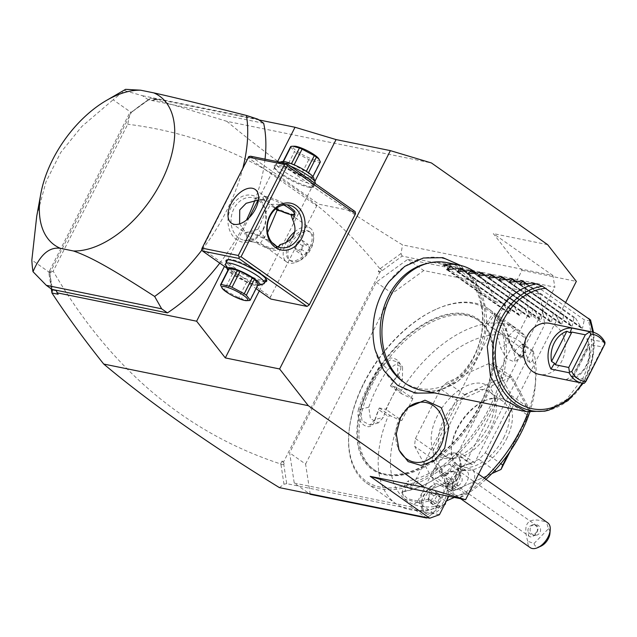 <?xml version="1.0" encoding="UTF-8"?>
<svg xmlns="http://www.w3.org/2000/svg" width="637" height="637" viewBox="0 0 637 637"><rect width="100%" height="100%" fill="white"/><g stroke="black" fill="none" stroke-linecap="round" stroke-linejoin="round"><path stroke-width="0.48" stroke-dasharray="3.19 2.39" d="M511.766 408.651L565.791 302.177M375.169 350.008A68.493 54.368 101.5 0 0 419.711 393.037A68.493 54.368 101.5 0 0 473.832 357.421A68.493 54.368 101.5 0 0 462.773 268.838A68.493 54.368 101.5 0 0 389.072 281.681M283.521 462.064L282.064 461.045L284.134 463.656L283.521 462.064L379.708 272.461L402.154 256.098L554.867 287.176L552.9 275.502L402.544 244.911C331.479 201.165 272.923 159.975 226.876 121.333L431.44 162.961M552.9 275.502L493.341 233.62L522.022 270.335L411.255 488.659M547.661 244.672L493.341 233.62M402.154 256.098L401.007 253.542L402.544 244.911M284.134 463.656L283.76 464.405L286.706 483.642L439.426 514.72M448.774 496.295L554.867 287.176M294.254 483.085L410.642 506.773L417.41 501.868L434.729 467.741A19.532 11.219 125.1 0 1 455.025 453.042L456.315 453.305L458.568 451.673L528.798 313.245L524.163 283.019L407.768 259.331L376.196 282.199L289.62 452.859L294.254 483.085L309.375 493.723M421.471 502.354A15.192 8.727 -54.9 0 1 433.908 484.661A15.192 8.727 -54.9 0 1 434.872 484.263A18.322 10.526 125.1 0 1 433.869 482.862A18.322 10.526 125.1 0 1 440.876 460.28A18.322 10.526 125.1 0 1 458.775 457.199A18.322 10.526 125.1 0 1 458.855 457.35A18.322 10.526 125.1 0 1 456.61 473.586A18.322 10.526 125.1 0 1 442.683 485.856A15.192 8.727 -54.9 0 1 434.904 507.307A15.192 8.727 -54.9 0 1 421.471 502.354L421.32 504.138A17.358 9.977 125.1 0 1 435.541 483.913A17.358 9.977 125.1 0 1 436.21 483.626L438.893 484.216A16.068 9.236 125.1 0 0 444.849 486.222A19.532 19.532 0 0 0 458.998 457.605A19.532 15.368 151.5 0 0 458.855 457.35M382.057 270.645L380.345 268.511L379.732 268.535L378.259 271.442L381.674 271.394M378.259 271.442L379.708 272.461M282.064 461.045L280.591 463.951C185.463 432.611 109.668 368.345 53.197 271.163L127.726 124.239L130.099 113.052L150.658 98.154L148.31 99.794L142.497 95.709L124.844 90.709A145.379 83.535 -54.9 0 0 113.139 99.786L131.286 112.542L49.997 272.771A145.379 83.535 -54.9 0 0 50.06 274.141A145.379 83.535 -54.9 0 0 52.107 289.413M379.732 268.535C311.19 184.794 227.186 136.7 127.726 124.239M280.591 463.951L280.949 464.429L283.76 464.405M53.197 271.163L48.882 273.13L51.294 288.848M279.412 487.623L283.983 484.216L280.949 464.429M56.136 290.528L58.118 294.262M258.893 119.915L155.356 98.846L152.609 100.375L148.923 99.627M277.549 161.694L258.104 200.034A21.698 17.223 101.5 0 0 252.754 197.693A21.698 17.223 101.5 0 0 233.898 208.745A21.698 17.223 101.5 0 0 244.098 240.221A21.698 17.223 101.5 0 0 262.954 229.169A21.698 17.223 101.5 0 0 258.399 200.249M249.147 217.687L224.431 266.401M219.789 263.137A145.379 83.535 -54.9 0 0 246.455 220.091M254.896 200.337A145.379 83.535 -54.9 0 0 265.032 159.146M263.662 123.267L148.612 99.858L131.453 112.271M152.609 100.375L157.005 99.34L150.658 98.154M155.356 98.846L157.005 99.34M226.876 121.333L150.865 98.09M380.345 268.511L401.007 253.542M131.397 112.327L130.099 113.052M132.01 111.881L131.469 112.184M148.31 99.794A145.379 83.535 -54.9 0 0 132.6 111.451A145.379 83.535 -54.9 0 0 131.286 112.542M49.813 273.13L52.409 289.477M48.882 273.13L49.551 270.829L49.885 272.986M49.551 270.829L129.136 113.959M142.497 95.709L257.85 119.183M125.577 89.339L124.844 90.709M243.016 167.475A145.379 83.535 125.1 0 1 201.969 249.943M49.997 272.771L31.85 260.015M36.731 216.182L46.031 181.704L60.714 152.49L81.855 126.452L113.139 99.786M49.973 273.584L49.845 273.13M259.299 290.918L314.869 181.378M355.175 211.603L318.962 204.238L316.708 205.87L270.534 296.89L270.868 299.048M283.983 484.216L286.706 483.642M522.022 270.335L576.334 281.387M226.883 268.121L256.066 288.641M265.088 281.888A22.781 4.539 26.9 0 1 261.616 281.562A22.781 4.539 26.9 0 1 241.128 273.209A22.781 4.539 26.9 0 1 226.382 262.253M201.698 249.449L202.255 248.884L270.534 296.89M202.255 248.884L248.43 157.865L316.708 205.87M263.113 229.933A23.872 18.943 101.5 0 0 257.714 197.836A23.872 18.943 101.5 0 0 231.151 207.455A23.872 18.943 101.5 0 0 236.55 239.552A23.872 18.943 101.5 0 0 263.113 229.933M250.691 156.232L318.962 204.238M248.43 157.865L248.836 156.535M309.717 186.752A22.781 4.539 -153.1 0 0 313.937 186.944A22.781 4.539 -153.1 0 0 304.55 176.481A22.781 4.539 -153.1 0 0 279.213 165.302A22.781 4.539 -153.1 0 0 274.149 166.759A22.781 4.539 -153.1 0 0 288.203 177.827A22.781 4.539 -153.1 0 0 309.717 186.752M294.31 210.688A18.441 3.679 26.9 0 1 295.998 213.761A18.441 3.679 26.9 0 1 295.321 214.255A18.441 3.679 26.9 0 1 291.897 214.096A18.441 3.679 26.9 0 1 287.223 212.75A18.441 3.679 26.9 0 1 273.862 206.523C269.578 202.733 266.553 200.607 264.793 200.145L262.611 200.09L262.906 197.47L264.116 196.507L266.083 197.128L270.749 204.318L285.241 204.31A18.441 3.679 26.9 0 0 267.206 196.737A18.441 3.679 26.9 0 0 264.116 196.507A18.441 3.679 26.9 0 0 263.105 197.072A18.441 3.679 26.9 0 0 263.113 197.916A18.441 3.679 26.9 0 0 264.793 200.145L252.754 197.693M262.611 200.09L258.431 200.01M258.16 229.145C251.599 231.382 247.49 232.513 245.842 232.529A18.441 3.679 26.9 0 1 248.924 232.76A18.441 3.679 26.9 0 1 266.959 240.34L258.16 229.145L264.291 214.924L270.749 204.318M283.839 204.987A17.358 3.464 -153.1 0 0 267.452 198.195A17.358 3.464 -153.1 0 0 263.599 199.301A17.358 3.464 -153.1 0 0 275.996 208.665M275.869 208.777L273.862 206.523M290.894 214.573L287.223 212.75L280.925 211.094M266.959 240.34C271.251 244.13 274.276 246.256 276.036 246.718A18.441 3.679 26.9 0 1 277.716 248.948A18.441 3.679 26.9 0 1 277.724 249.792A18.441 3.679 26.9 0 1 273.623 250.126A18.441 3.679 26.9 0 1 268.949 248.78A18.441 3.679 26.9 0 1 255.588 242.554L260.414 243.151L286.634 261.974A20.615 11.848 -54.9 0 1 286.204 242.617A20.615 11.848 125.1 0 1 286.371 242.299M294.573 231.94A20.615 11.848 125.1 0 1 310.346 228.253A20.615 11.848 125.1 0 1 313.738 237.888A20.615 11.848 125.1 0 1 310.776 247.61A20.615 11.848 -54.9 0 1 296.85 261.903A20.615 11.848 -54.9 0 1 286.634 261.974M287.271 204.827L288.967 205.066M277.851 246.845L276.036 246.718M276.219 246.049A17.358 3.464 26.9 0 1 277.23 247.562A17.358 3.464 26.9 0 1 273.377 248.669A17.358 3.464 26.9 0 1 254.067 240.149A17.358 3.464 26.9 0 1 246.917 232.179A17.358 3.464 26.9 0 1 250.134 232.33A17.358 3.464 26.9 0 1 272.047 242.57M239.6 223.882L245.93 232.967L246.511 236.176A18.441 3.679 26.9 0 1 244.823 233.102A18.441 3.679 26.9 0 1 245.508 232.609A18.441 3.679 26.9 0 1 245.842 232.529L245.03 232.704L245.93 232.967M244.098 240.221L255.588 242.554C249.999 241.312 246.981 239.186 246.511 236.176M260.414 243.151L267.588 232.632M264.315 246.28L268.949 248.78L278.353 246.742M290.329 244.544A17.358 9.977 -54.9 0 0 290.687 260.844A17.358 9.977 -54.9 0 0 299.294 260.788A17.358 9.977 -54.9 0 0 311.015 248.748A17.358 9.977 -54.9 0 0 313.508 240.563A17.358 9.977 -54.9 0 0 310.657 232.449A17.358 9.977 -54.9 0 0 290.329 244.544M309.566 247.729A17.358 9.977 125.1 0 1 289.238 259.824A17.358 9.977 125.1 0 1 288.872 243.517A17.358 9.977 -54.9 0 1 309.208 231.422A17.358 9.977 -54.9 0 1 309.566 247.729M297.375 242.227L294.597 247.705L296.444 251.097L301.062 249.019L303.841 243.549L301.994 240.149L297.375 242.227L303.188 246.312L300.409 251.79L302.257 255.182L306.875 253.104L309.654 247.634L307.806 244.234L303.188 246.312M294.597 247.705L300.409 251.79M301.994 240.149L307.806 244.234M303.841 243.549L309.654 247.634M301.062 249.019L306.875 253.104M296.444 251.097L302.257 255.182M308.507 187.19A21.698 4.324 -153.1 0 0 312.528 187.374A21.698 4.324 -153.1 0 0 313.332 186.792A21.698 4.324 -153.1 0 0 301.811 176.33A21.698 4.324 -153.1 0 0 279.452 166.759A21.698 4.324 -153.1 0 0 274.635 167.157A21.698 4.324 -153.1 0 0 274.635 168.144A21.698 4.324 -153.1 0 0 288.02 178.694A21.698 4.324 -153.1 0 0 308.507 187.19M290.623 166.217A21.698 4.324 -153.1 0 0 281.283 163.16A21.698 4.324 -153.1 0 0 277.262 162.976A21.698 4.324 -153.1 0 0 276.458 163.558A21.698 4.324 -153.1 0 0 287.988 174.012A21.698 4.324 -153.1 0 0 310.338 183.583A21.698 4.324 -153.1 0 0 315.164 183.185M281.769 161.607A18.226 3.631 -153.1 0 0 289.278 169.968A18.226 3.631 -153.1 0 0 309.55 178.917A18.226 3.631 -153.1 0 0 313.595 177.755M300.704 175.573A16.705 3.328 26.9 0 0 303.371 176.64L311.668 178.328L319.766 162.363L311.469 160.675A16.705 3.328 26.9 0 1 308.81 159.608L296.587 153.087A16.705 3.328 26.9 0 1 295.496 152.339A16.705 3.328 26.9 0 1 294.493 151.614L286.387 167.579A16.705 3.328 -153.1 0 0 288.481 169.06L300.704 175.573L308.81 159.608M311.668 178.328A16.705 3.328 26.9 0 0 312.234 177.922L308.316 173.089A16.705 3.328 -153.1 0 0 306.214 171.616L293.991 165.094A16.705 3.328 -153.1 0 0 291.332 164.028L283.035 162.339A16.705 3.328 -153.1 0 0 282.462 162.754L286.387 167.579M303.371 176.64L311.469 160.675M320.339 161.949A16.705 3.328 26.9 0 1 319.766 162.363M312.234 177.922L312.902 176.6M283.035 162.339L283.457 161.503M282.462 162.754L283.107 161.48M290.568 146.781L294.493 151.614M288.481 169.06L296.587 153.087M318.604 158.517A14.54 2.898 26.9 0 1 312.831 159.314A14.54 2.898 26.9 0 1 297.344 151.51A14.54 2.898 26.9 0 1 294.334 146.207M227.735 259.777A21.698 4.324 26.9 0 1 228.293 259.49A21.698 4.324 26.9 0 1 232.314 259.673A21.698 4.324 26.9 0 1 252.809 268.169A21.698 4.324 26.9 0 1 266.186 278.719A21.698 4.324 26.9 0 1 266.29 279.34M266.194 279.707A21.698 4.324 26.9 0 1 261.369 280.105A21.698 4.324 26.9 0 1 239.018 270.534A21.698 4.324 26.9 0 1 227.497 260.071M263.567 283.887A21.698 4.324 26.9 0 1 259.546 283.704A21.698 4.324 26.9 0 1 239.05 275.208A21.698 4.324 26.9 0 1 225.673 264.666M257.722 285.384A18.226 3.631 26.9 0 1 255.676 285.105A18.226 3.631 26.9 0 1 240.093 278.863A18.226 3.631 26.9 0 1 227.919 270.263M258.359 284.11A16.705 3.328 26.9 0 1 257.794 284.524L249.497 282.828A16.705 3.328 26.9 0 1 246.83 281.769L234.615 275.248A16.705 3.328 26.9 0 1 232.513 273.775L228.587 268.941M257.794 284.524L249.688 300.489M249.497 282.828L241.391 298.801L247.769 300.632M246.83 281.769L238.732 297.734A16.705 3.328 -153.1 0 0 241.391 298.801M234.615 275.248L226.509 291.22L238.732 297.734M232.513 273.775L224.415 289.739A16.705 3.328 -153.1 0 0 225.418 290.472A16.705 3.328 -153.1 0 0 226.509 291.22M224.415 289.739L221.811 287.757M310.235 494.32L305.593 464.094L289.62 452.859M410.642 506.773L425.771 517.403M417.41 501.868L433.391 513.111L427.085 517.674M456.315 453.305L472.296 464.54L471.006 464.277A19.532 11.219 -54.9 0 0 450.701 478.976L433.391 513.111M458.568 451.673L474.549 462.908L472.296 464.54M528.798 313.245L544.778 324.48L474.549 462.908M524.163 283.019L540.144 294.254L544.778 324.48M407.768 259.331L423.748 270.566L540.144 294.254M376.196 282.199L392.177 293.434L423.748 270.566M305.593 464.094L392.177 293.434M479.557 405.379A91.131 52.369 125.1 0 1 372.828 468.88A91.131 52.369 125.1 0 1 370.933 383.275A91.131 52.369 125.1 0 1 477.662 319.782A91.131 52.369 125.1 0 1 479.557 405.379M480.959 406.358A91.131 52.369 125.1 0 1 374.222 469.859A91.131 52.369 125.1 0 1 372.327 384.254A91.131 52.369 125.1 0 1 479.056 320.761A91.131 52.369 125.1 0 1 480.959 406.358M364.046 382.574A105.017 60.348 125.1 0 1 434.999 309.765A105.017 60.348 125.1 0 1 498.126 321.948A105.017 60.348 125.1 0 1 489.232 408.046A105.017 60.348 125.1 0 1 398.69 487.122A105.017 60.348 125.1 0 1 348.965 432.117A105.017 60.348 125.1 0 1 364.046 382.574M364.141 383.028A106.323 61.096 125.1 0 1 435.971 309.319A106.323 61.096 125.1 0 1 488.667 308.945A106.323 61.096 125.1 0 1 490.88 408.819A106.323 61.096 125.1 0 1 366.355 482.894A106.323 61.096 125.1 0 1 348.877 433.184A106.323 61.096 125.1 0 1 364.141 383.028M500.085 332.888L490.936 326.741L502.561 334.751A93.305 53.612 125.1 0 1 510.603 344.657L514.314 351.473L530.295 362.708L532.699 360.255L533.161 351.011L523.861 344.474A106.323 61.096 125.1 0 1 525.796 352.436L520.74 356.824L513.565 350.286L509.52 340.994A106.323 61.096 -54.9 0 0 494.296 312.974L510.571 324.416A106.323 61.096 125.1 0 1 515.58 329.233L524.88 335.771L525.414 338.159L525.286 346.616A97.644 56.104 125.1 0 0 410.825 398.101L401.668 393.825L400.569 391.691L391.269 385.154A106.323 61.096 125.1 0 1 397.846 375.129C407.807 362.684 390.616 350.629 381.571 363.687A106.323 61.096 -54.9 0 0 368.21 385.887A106.323 61.096 -54.9 0 0 358.655 408.866L360.415 409.352A105.017 60.348 125.1 0 1 383.06 364.73L387.869 369.595L395.219 364.722L402.592 366.808L402.401 379.811A93.305 53.612 125.1 0 0 391.373 398.292L385.791 409.296L379.357 407.983L378.808 409.726L388.1 416.264L390.505 415.826L399.67 420.102L401.772 420.531L385.791 409.296M533.161 351.011A106.323 61.096 125.1 0 1 535.781 379.493A106.323 61.096 125.1 0 1 528.248 411.956M400.569 391.691A106.323 61.096 125.1 0 1 518.303 329.783A106.323 61.096 125.1 0 1 524.88 335.771M401.668 393.825L390.513 385.99L391.269 385.154M410.825 398.101L412.927 398.531L396.947 387.296L390.513 385.99M390.505 385.823A105.017 60.348 125.1 0 1 397.584 374.946L397.807 361.975L390.425 359.873L383.06 364.73L381.571 363.687M396.947 387.296L391.373 398.292A93.305 53.612 125.1 0 0 383.331 417.386L378.37 422.896L370.392 418.605L368.807 407.17A93.305 53.612 125.1 0 1 387.869 369.595M397.846 375.129L402.401 379.811M444.594 504.528L437.715 507.578A106.323 61.096 125.1 0 1 395.991 503.732A106.323 61.096 125.1 0 1 388.1 416.264M437.715 507.578L428.414 501.04A106.323 61.096 125.1 0 1 419.91 503.111L404.423 498.938L401.899 492.138L403.643 491.668A106.323 61.096 -54.9 0 0 423.119 485.386A106.323 61.096 -54.9 0 0 441.783 474.509C452.819 465.376 470.21 477.416 458.059 485.951A106.323 61.096 125.1 0 1 449.165 491.708L458.465 498.365L463.919 495.825L464.222 492.942L448.241 481.707L447.317 490.53L458.258 498.222M484.462 478.331A106.323 61.096 125.1 0 1 458.465 498.245M358.655 408.866C354.204 422.403 371.371 434.506 374.922 420.301A106.323 61.096 125.1 0 1 378.808 409.726M374.922 420.301L374.946 419.568A105.017 60.348 125.1 0 1 379.198 408.11M379.357 407.983L390.505 415.826M445.351 504.178A97.644 56.104 125.1 0 1 399.67 420.102M439.896 506.726L428.741 498.882L428.414 501.04M428.605 499.058A105.017 60.348 125.1 0 1 419.385 501.359L407.489 498.739L401.804 492.863L404.853 491.143A105.017 60.348 -54.9 0 0 424.091 484.94A105.017 60.348 -54.9 0 0 442.532 474.191L453.202 471.579L460.384 476.922L457.063 484.407A105.017 60.348 125.1 0 1 447.429 490.594L449.165 491.708M419.91 503.111L419.385 501.359L423.31 490.968A93.305 53.612 125.1 0 0 438.957 485.88L448.241 481.707M403.643 491.668L404.853 491.143L408.787 480.752L405.721 482.496L411.367 488.396L423.31 490.968M441.783 474.509L442.532 474.199L440.509 466.475A93.305 53.612 125.1 0 1 408.787 480.752M458.059 485.951L457.063 484.407L455.033 476.691L458.377 469.238L451.195 463.903L440.509 466.475M532.699 360.255A97.644 56.104 125.1 0 1 535.176 386.619A97.644 56.104 125.1 0 1 529.745 412.155M485.935 479.366A97.644 56.104 125.1 0 1 463.919 495.825M530.295 362.708L522.881 349.068L525.286 346.616M412.927 398.531L401.772 420.531M445.502 502.744L445.653 501.295L446.41 500.953M454.277 497.417L464.222 492.942M511.264 395.434A65.093 37.408 125.1 0 1 510.452 403.157L485.298 452.748A65.093 37.408 125.1 0 1 478.857 459.317L436.99 478.156A65.093 37.408 125.1 0 1 431.36 477.009L414.647 446.25A65.093 37.408 125.1 0 1 415.459 438.535L440.621 388.944A65.093 37.408 125.1 0 1 447.055 382.375L464.492 394.629L462.733 398.786L510.651 377.231A65.093 37.408 125.1 0 1 510.755 377.247L529.88 412.45L528.702 407.696L511.264 395.434L494.559 364.683L511.989 376.937L528.702 407.696M494.559 364.683A65.093 37.408 125.1 0 0 488.929 363.536L447.055 382.375M486.676 323.461L488.038 324.536A93.305 53.612 125.1 0 1 500.698 347.842L506.319 358.448L514.17 361.856L515.222 358.058A93.305 53.612 125.1 0 0 510.603 344.657L506.901 337.833L514.266 330.316L525.414 338.159M522.881 349.068L506.901 337.833M514.314 351.473L521.822 343.948A105.017 60.348 125.1 0 1 523.964 352.524L522.889 356.346L519.513 356.338L509.441 342.316A105.017 60.348 -54.9 0 0 494.4 314.638L492.807 313.476L492.441 311.692M532.827 351.799L521.671 343.956M521.822 343.948L523.861 344.474M525.796 352.436L523.964 352.532L515.222 358.058M509.52 340.994L509.441 342.316L500.698 347.842M494.296 312.974L494.4 314.638L508.931 324.854A105.017 60.348 125.1 0 1 514.314 330.125L515.58 329.233M510.571 324.416L508.931 324.854L502.561 334.751M445.653 501.295L429.672 490.06L428.741 498.882M429.672 490.06L438.957 485.88A93.305 53.612 125.1 0 0 455.033 476.691M415.459 438.535L432.897 450.797L433.821 455.662L462.621 398.905A65.093 37.408 125.1 0 1 462.733 398.786M462.621 398.905L458.051 401.199L440.621 388.944M432.897 450.797L458.051 401.199M433.821 455.662A65.093 37.408 -54.9 0 0 433.805 455.797L432.085 458.513L414.647 446.25M431.36 477.009L448.79 489.272L432.085 458.513M448.79 489.272L452.931 491A65.093 37.408 -54.9 0 0 453.034 491.023L454.42 490.41L436.99 478.156M478.857 459.317L494.798 470.528M491.939 473.538L454.42 490.41M485.298 452.748L500.809 463.656M510.452 403.157L527.89 415.412L508.517 453.6M527.89 415.412L529.371 413.278M511.989 376.937L510.755 377.247M510.651 377.231L506.359 375.79L488.929 363.536M464.492 394.629L506.359 375.79M452.931 491L433.805 455.797M500.953 469.461L453.034 491.023M529.068 414.161L510.548 450.662M506.415 439.124A41.23 23.688 -54.9 0 0 509.903 405.323A41.23 23.688 -54.9 0 0 485.123 400.546A41.23 23.688 -54.9 0 0 457.27 429.123A41.23 23.688 -54.9 0 0 451.354 448.575A41.23 23.688 -54.9 0 0 470.87 470.162A41.23 23.688 -54.9 0 0 506.415 439.124M503.668 437.842A39.056 22.446 -54.9 0 0 502.856 401.151A39.056 22.446 -54.9 0 0 483.499 401.286A39.056 22.446 -54.9 0 0 457.111 428.367A39.056 22.446 -54.9 0 0 451.506 446.792A39.056 22.446 -54.9 0 0 457.923 465.05A39.056 22.446 -54.9 0 0 503.668 437.842M495.291 399.932A39.056 22.446 125.1 0 0 489.781 391.962A39.056 22.446 125.1 0 0 444.037 419.17A39.056 22.446 -54.9 0 0 444.849 455.861A39.056 22.446 -54.9 0 0 454.221 458.353A39.056 22.446 -54.9 0 0 490.594 428.645A39.056 22.446 125.1 0 0 495.291 399.932L493.627 394.566A42.814 24.604 125.1 0 1 488.475 426.042A42.814 24.604 125.1 0 1 448.599 458.6A42.814 24.604 125.1 0 1 437.444 415.65A42.814 24.604 125.1 0 1 468.84 384.939A42.814 24.604 125.1 0 1 493.627 394.566M368.807 407.17L360.415 409.352L362.031 420.754L370.017 425.062L374.946 419.568L383.331 417.386M460.105 467.017A10.853 6.235 -54.9 0 1 456.896 479.35A10.853 6.235 -54.9 0 1 446.473 483.443A10.853 6.235 -54.9 0 1 445.311 482.121A10.853 6.235 125.1 0 1 448.52 469.788A10.853 6.235 125.1 0 1 458.951 465.695A10.853 6.235 125.1 0 1 460.105 467.017A19.532 15.368 151.5 0 0 458.998 457.605A19.532 19.532 0 0 0 458.775 457.199M444.849 486.222A16.068 9.236 125.1 0 0 446.609 485.784L442.683 485.856M434.872 484.263L436.21 483.626M461.411 471.245A10.853 6.235 125.1 0 0 452.517 483.881A10.853 6.235 125.1 0 0 453.146 487.631A10.853 6.235 -54.9 0 0 454.3 488.953A10.853 6.235 -54.9 0 0 464.731 484.861A10.853 6.235 -54.9 0 0 467.94 472.527A10.853 6.235 125.1 0 0 466.786 471.205A10.853 6.235 125.1 0 0 461.411 471.245L464.66 469.748A15.192 8.727 125.1 0 1 472.184 469.7A15.192 8.727 125.1 0 1 473.809 471.547A15.192 8.727 -54.9 0 1 469.31 488.81A15.192 8.727 -54.9 0 1 454.714 494.543L460.631 498.707M454.714 494.543A15.192 8.727 -54.9 0 1 453.09 492.696A15.192 8.727 125.1 0 1 452.214 487.448A15.192 8.727 125.1 0 1 464.66 469.748M541.036 546.116A10.853 6.235 125.1 0 1 534.005 543.504L527.715 541.259A15.192 8.727 -54.9 0 0 528.63 545.813A15.192 8.727 -54.9 0 0 530.255 547.661M534.005 543.504L548.505 528.702L546.435 522.157A15.192 8.727 -54.9 0 1 547.724 522.81M548.505 528.702A10.853 6.235 125.1 0 1 549.922 533.48M527.715 541.259C522.236 522.587 528.479 516.217 546.435 522.157M531.64 526.003A5.422 5.223 79.2 0 1 539.953 527.404A5.422 5.223 79.2 0 1 536.354 535.215A5.422 5.223 79.2 0 1 531.64 526.003M529.435 536.473A6.513 3.742 -54.9 0 1 528.742 535.685A6.513 3.742 125.1 0 1 528.511 532.508C527.516 530.565 527.858 528.535 529.53 526.409L532.182 524.968L535.462 525.406A6.513 3.742 125.1 0 1 536.927 525.828A6.513 3.742 125.1 0 1 537.62 526.616A6.513 3.742 -54.9 0 1 535.693 534.021A6.513 3.742 -54.9 0 1 529.435 536.473L442.619 475.433A6.513 3.742 -54.9 0 0 448.878 472.973A6.513 3.742 -54.9 0 0 450.805 465.575A6.513 3.742 -54.9 0 0 450.112 464.779A6.513 3.742 -54.9 0 0 443.854 467.239A6.513 3.742 -54.9 0 0 441.927 474.637A6.513 3.742 -54.9 0 0 442.619 475.433M528.511 532.508L532.89 535.876A5.422 5.223 -100.8 0 0 532.898 535.876A5.422 5.223 -100.8 0 0 535.59 534.427A5.422 5.223 79.2 0 0 537.023 531.656C537.915 529.084 537.397 526.998 535.462 525.406M537.023 531.656L532.89 535.876L536.354 535.215M445.757 485.569A17.358 9.977 125.1 0 1 441.099 505.404A17.358 9.977 125.1 0 1 424.17 512.259A17.358 9.977 125.1 0 1 421.32 504.138M446.609 485.784A17.358 9.977 125.1 0 1 443.073 505.77A17.358 9.977 125.1 0 1 425.627 513.279A17.358 9.977 125.1 0 1 424.768 498.007A17.358 9.977 125.1 0 1 438.893 484.216M430.986 501.16L433.765 495.682L438.383 493.603L440.231 496.995L437.452 502.474L432.834 504.552L430.986 501.16L428.08 499.113L430.859 493.643L435.477 491.557L437.324 494.957L434.545 500.427L429.927 502.505L428.08 499.113M433.765 495.682L430.859 493.643M432.834 504.552L429.927 502.505M437.452 502.474L434.545 500.427M440.231 496.995L437.324 494.957M438.383 493.603L435.477 491.557M425.946 263.734A63.835 50.673 -78.5 0 1 475.186 288.187A63.835 50.673 -78.5 0 1 474.119 355.916A63.835 50.673 -78.5 0 1 402.098 380.942M421.208 390.226A65.093 51.669 101.5 0 0 477.766 357.078A65.093 51.669 101.5 0 0 447.166 262.651M544.746 411.168L566.349 399.749L582.775 378.45C591.956 359.467 593.835 340.214 588.437 320.682L590.475 320.013A63.198 50.172 -78.5 0 1 548.799 410.18M531.999 283.067L584.296 319.838L588.437 320.682M447.238 269.785L509.011 313.221L510.102 313.444L509.011 313.221L503.079 303.316L495.323 301.739A65.093 51.669 101.5 0 0 476.197 272.883M447.922 269.722L510.102 313.444L511.877 305.107L513.422 305.418L519.354 315.323L520.453 315.546L522.221 307.209L523.773 307.528L529.697 317.433L530.796 317.656L532.572 309.311L534.117 309.63L540.049 319.535L541.139 319.758L542.915 311.421L544.46 311.732L550.392 321.645L551.491 321.868L553.258 313.523L554.803 313.842L560.735 323.747L561.834 323.97L563.61 315.633L565.154 315.944L571.086 325.849L572.177 326.072L573.953 317.736L575.498 318.046L581.43 327.959L582.529 328.182L584.296 319.838M457.581 271.895L519.354 315.323L520.453 315.546L458.266 271.824M467.932 273.998L529.697 317.433L530.796 317.656L468.609 273.934M478.276 276.108L540.049 319.535L541.139 319.758L478.96 276.036M488.619 278.21L550.392 321.645L551.491 321.868L489.304 278.138M498.97 280.312L560.735 323.747L561.834 323.97L499.647 280.248M509.313 282.422L571.086 325.849L572.177 326.072L509.998 282.35M519.657 284.524L581.43 327.959L582.529 328.182L520.341 284.452M526.465 283.576L575.498 318.046M521.655 280.965L573.953 317.736M516.121 281.466L565.154 315.944M511.312 278.855L563.61 315.633M505.77 279.364L554.803 313.842M500.961 276.753L553.258 313.523M495.427 277.254L544.46 311.732M490.617 274.651L542.915 311.421M485.083 275.152L534.117 309.63M480.274 272.54L532.572 309.311M474.732 273.05L523.773 307.528M469.923 270.438L522.221 307.209M464.389 270.94L513.422 305.418M459.58 268.328L511.877 305.107M454.046 268.838L503.079 303.316M495.323 301.739L443.026 264.96M549.564 323.341A26.037 20.671 -78.5 0 1 561.802 361.115A26.037 20.671 -78.5 0 1 539.181 374.373M584.193 383.363L566.094 379.676A26.037 20.671 101.5 0 0 586.374 366.116A26.037 20.671 101.5 0 0 586.9 338.661L588.07 345.373L572.368 376.268L572.727 377.008L589.305 344.33L588.07 345.373L588.922 346.807A23.872 18.943 101.5 0 1 573.626 376.961L572.368 376.268M605.007 342.348L586.9 338.661M566.094 379.676L572.544 375.965M584.885 382.988L586.175 379.748L572.727 377.008M586.175 379.748L602.761 347.069L589.305 344.33M605.15 343.04L602.761 347.069M406.947 408.436A30.377 24.11 101.5 0 0 406.231 409.097A30.377 24.11 101.5 0 0 399.718 417.991A30.377 24.11 101.5 0 0 398.268 448.241A30.377 24.11 101.5 0 0 398.666 449.133M434.729 467.741L450.701 478.976M455.025 453.042L471.006 464.277M370.352 383.132A91.999 52.863 -54.9 0 0 384.398 474.684A91.999 52.863 -54.9 0 0 480.019 405.443A91.999 52.863 -54.9 0 0 465.973 313.89A91.999 52.863 -54.9 0 0 370.352 383.132M488.038 324.536L494.4 314.638M592.561 332.092A61.104 48.508 -78.5 0 1 582.178 383.124M573.626 376.961L588.922 346.807M255.142 189.436L266.083 197.128M262.906 197.47L263.105 197.072M263.599 199.301L263.113 197.916M290.695 214.43L310.346 228.253M293.84 218.021L295.998 213.761M294.875 214.39L295.321 214.255M276.227 246.758L280.312 247.586M277.23 247.562L277.716 248.948M231.43 223.165L245.038 232.728M246.917 232.179L245.508 232.609M299.294 260.788L296.85 261.903M290.687 260.844L289.238 259.824M310.657 232.449L309.208 231.422M313.508 240.563L313.738 237.888M277.724 249.792L279.882 245.524M244.823 233.102L245.03 232.704M312.528 187.374L313.937 186.944M315.052 183.4L313.332 186.792M276.458 163.558L274.635 167.157M274.635 168.144L274.149 166.759M279.898 162.172L277.262 162.976M266.186 278.719L266.672 280.105M228.293 259.49L226.891 259.92M372.828 468.88L374.222 469.859M434.999 309.765L435.971 309.319M488.667 308.945L493.046 312.026M508.692 323.023L518.303 329.783M366.355 482.894L395.991 503.732M401.899 492.138L403.388 491.549M424.091 484.94L423.119 485.386M535.176 386.619L535.781 379.493M520.74 356.824L519.513 356.338M486.453 323.333L492.807 313.46M522.889 356.346L514.17 361.856M401.804 492.863L405.721 482.496M458.377 469.238L460.384 476.922M483.499 401.286L485.123 400.546M451.506 446.792L451.354 448.575M444.849 455.861L457.923 465.05M489.781 391.962L502.856 401.151M454.221 458.353L448.599 458.6M378.37 422.896L370.017 425.062M397.807 361.975L402.592 366.808M348.965 432.117L348.877 433.184M477.662 319.782L479.056 320.761M446.473 483.443L454.3 488.953M458.951 465.695L466.786 471.205M452.517 483.881L452.214 487.448M472.184 469.7L478.538 474.159M532.182 524.968L534.332 524.562M536.927 525.828L450.112 464.779M433.908 484.661L435.541 483.913M424.17 512.259L425.627 513.279M460.686 265.438L476.118 282.677L484.423 306.23L484.502 332.602L476.388 357.906L458.481 380.878L434.665 392.965M583.181 383.267L592.736 358.695L593.541 332.347M519.227 284.444L581.86 328.485M508.883 282.342L571.516 326.383M498.532 280.24L561.165 324.273M488.189 278.13L550.822 322.171M477.846 276.028L540.479 320.069M467.502 273.926L530.127 317.959M457.151 271.816L519.784 315.856M446.808 269.714L509.441 313.746M406.231 409.097L407.68 407.712M398.268 448.241L399.057 450.08"/><path stroke-width="0.96" d="M565.791 302.177L576.334 281.387L547.661 244.672L431.44 162.961L390.385 150.635L279.619 368.966L308.3 405.673L424.521 487.393L465.575 499.711L511.766 408.651M460.686 265.438L442.858 257.651L423.39 258.001L404.734 266.377L389.072 281.681A68.493 54.368 101.5 0 0 382.12 292.932A68.493 54.368 101.5 0 0 375.169 350.008L383.593 370.193L397.472 385.194L415.228 393.125L434.665 392.965M444.658 448.297L434.458 460.567L421.081 465.44L408.134 461.61L399.057 450.08L396.286 433.837L400.625 417.339L407.68 407.712L424.951 400.179L441.162 407.576L448.902 426.511L444.658 448.297M465.575 499.711L411.255 488.659L370.208 476.341L429.768 518.215L439.426 514.72L448.774 496.295M51.294 288.848L51.971 293.012L58.118 294.262L56.136 290.528L52.457 289.779L51.908 292.813M429.768 518.215L279.412 487.623C208.347 443.885 149.783 402.688 103.735 364.053C84.323 339.792 67.068 316.111 51.971 293.012M314.869 181.378L336.073 139.583L295.019 127.265L258.893 119.915M295.019 127.265L277.549 161.694M258.399 200.249A21.698 17.223 101.5 0 0 258.089 200.026L249.147 217.687M224.431 266.401L196.626 321.207L56.964 292.789M52.409 289.477L167.459 312.886L161.647 308.802L46.302 285.328L52.457 289.779M167.459 312.886A145.379 83.535 -54.9 0 0 219.789 263.137M246.455 220.091A145.379 83.535 -54.9 0 0 254.896 200.337M265.032 159.146A145.379 83.535 -54.9 0 0 263.662 123.267L257.85 119.183L246.463 115.456C192.796 101.944 170.517 96.569 153.7 92.859L140.602 90.199L125.577 89.339L106.459 100.431A91.131 52.369 -54.9 0 0 40.816 193.783A91.131 52.369 -54.9 0 0 60.38 248.319L73.478 250.986C89.698 256.584 109.174 267.078 154.64 296.452A145.379 83.535 125.1 0 0 201.969 249.943M336.073 139.583L390.385 150.635M246.463 115.456A145.379 83.535 125.1 0 1 243.016 167.475M161.647 308.802L154.64 296.452M40.816 193.783L36.731 216.182L31.85 260.015A145.379 83.535 -54.9 0 0 33.013 271.704L46.302 285.328M33.013 271.704C40.274 254.553 49.399 246.758 60.38 248.319M140.602 90.199A91.131 52.369 -54.9 0 0 106.459 100.431M73.478 250.986A91.131 52.369 -54.9 0 0 161.352 181.641A91.131 52.369 -54.9 0 0 153.7 92.859M196.626 321.207L225.307 357.914L259.299 290.918M225.307 357.914L279.619 368.966M287.231 165.755L241.049 256.775L309.327 304.789L355.51 213.769L355.175 211.603L286.897 163.598L250.691 156.232L248.836 156.535L202.096 248.127L238.31 255.493L284.484 164.473L286.339 164.171L287.231 165.755L355.51 213.769M256.066 288.641L270.868 299.048L307.074 306.421L309.327 304.789M308.3 405.673L103.735 364.053M370.208 476.341L424.521 487.393M301.914 237.824A23.872 18.943 -78.5 0 1 275.351 247.451A23.872 18.943 -78.5 0 1 269.953 215.354A23.872 18.943 -78.5 0 1 296.516 205.727A23.872 18.943 -78.5 0 1 301.914 237.824M226.883 268.121L202.59 251.042L238.795 258.407L307.074 306.421M238.795 258.407L239.201 257.085L238.31 255.493M241.049 256.775L239.201 257.085M226.382 262.253A22.781 4.539 26.9 0 1 226.891 259.92A22.781 4.539 26.9 0 1 231.112 260.111A22.781 4.539 26.9 0 1 252.626 269.037A22.781 4.539 26.9 0 1 266.672 280.105A22.781 4.539 26.9 0 1 265.088 281.888M202.59 251.042L201.698 249.449L202.096 248.127M286.897 163.598L286.339 164.171M284.484 164.473L248.271 157.108M231.008 203.8A20.615 11.848 125.1 0 1 255.142 189.436A20.615 11.848 125.1 0 1 255.572 208.801A20.615 11.848 125.1 0 1 231.43 223.165A20.615 11.848 125.1 0 1 231.008 203.8M258.431 200.01L246.153 203.291L239.719 209.931L239.6 223.882M275.996 208.665A17.358 3.464 -153.1 0 0 290.695 214.534A17.358 3.464 -153.1 0 0 293.912 214.685A17.358 3.464 -153.1 0 0 283.839 204.987M267.588 232.632L277.087 210.274L275.869 208.777M280.925 211.094L277.087 210.274M287.271 204.827L294.31 210.688L293.84 218.021L292.717 219.765L290.894 214.573M292.717 219.765C295.48 226.008 295.695 231.207 293.346 235.356C291.396 239.679 286.984 242.761 280.121 244.584L279.882 245.524L277.851 246.845M286.371 242.299A20.615 11.848 125.1 0 1 294.573 231.94M270.112 216.11A21.698 17.223 -78.5 0 1 288.967 205.066A21.698 17.223 -78.5 0 1 299.167 236.542A21.698 17.223 -78.5 0 1 280.312 247.586A21.698 17.223 -78.5 0 1 270.112 216.11M272.047 242.57A17.358 3.464 26.9 0 1 276.219 246.049M278.353 246.742L280.121 244.584M315.052 183.4L315.164 183.185A21.698 4.324 -153.1 0 0 315.156 182.198A21.698 4.324 -153.1 0 0 290.623 166.217M315.156 182.198L313.595 177.755A18.226 3.631 -153.1 0 0 302.36 168.893A18.226 3.631 -153.1 0 0 285.145 161.758A18.226 3.631 -153.1 0 0 281.769 161.607L279.898 162.172M312.902 176.6L320.339 161.949L319.018 159.107L316.414 157.124L308.491 172.746M306.373 171.305L314.32 155.643A16.705 3.328 26.9 0 1 315.411 156.391A16.705 3.328 26.9 0 1 316.414 157.124M294.135 164.816L302.097 149.13L314.32 155.643M291.483 163.725L299.43 148.063A16.705 3.328 26.9 0 1 302.097 149.13M283.457 161.503L291.133 146.375L293.06 146.223L299.43 148.063M283.107 161.48L290.568 146.781A16.705 3.328 26.9 0 1 291.133 146.375M293.06 146.223L294.334 146.207A14.54 2.898 26.9 0 1 314.67 155.038A14.54 2.898 26.9 0 1 318.604 158.517L319.018 159.107M266.29 279.34A21.698 4.324 26.9 0 1 266.194 279.707L264.363 283.306A21.698 4.324 26.9 0 1 263.567 283.887L259.06 285.257A18.226 3.631 26.9 0 1 257.722 285.384M227.919 270.263A18.226 3.631 26.9 0 1 227.226 269.109L225.673 264.666A21.698 4.324 26.9 0 1 225.665 263.678A21.698 4.324 26.9 0 1 230.49 263.28A21.698 4.324 26.9 0 1 252.841 272.851A21.698 4.324 26.9 0 1 264.363 283.306M225.665 263.678L227.497 260.071A21.698 4.324 26.9 0 1 227.735 259.777M227.226 269.109A18.226 3.631 26.9 0 1 231.271 267.946A18.226 3.631 26.9 0 1 251.543 276.888A18.226 3.631 26.9 0 1 259.06 285.257M220.49 284.914L228.587 268.941A16.705 3.328 -153.1 0 1 229.161 268.535L237.458 270.223L229.352 286.188L221.055 284.5A16.705 3.328 -153.1 0 0 220.49 284.914L222.225 288.346A14.54 2.898 -153.1 0 0 226.151 291.826A14.54 2.898 -153.1 0 0 246.487 300.656A14.54 2.898 -153.1 0 0 243.485 295.353A14.54 2.898 -153.1 0 0 227.99 287.542A14.54 2.898 -153.1 0 0 222.225 288.346M254.442 279.277L258.359 284.11L250.261 300.083L246.336 295.25A16.705 3.328 -153.1 0 0 245.333 294.525A16.705 3.328 -153.1 0 0 244.242 293.776L252.34 277.804A16.705 3.328 26.9 0 1 254.442 279.277L246.336 295.25M237.458 270.223A16.705 3.328 -153.1 0 1 240.125 271.282L252.34 277.804M229.161 268.535L221.055 284.5M240.125 271.282L232.019 287.255A16.705 3.328 -153.1 0 0 229.352 286.188M232.019 287.255L244.242 293.776M246.487 300.656L249.688 300.489A16.705 3.328 -153.1 0 0 250.261 300.083M309.375 493.723L310.235 494.32L426.623 518.008L425.771 517.403M427.085 517.674L426.623 518.008M528.248 411.956A106.323 61.096 125.1 0 1 520.517 429.657A106.323 61.096 125.1 0 1 484.462 478.331M445.502 502.744L445.351 504.178L444.594 504.528M529.745 412.155A97.644 56.104 125.1 0 1 485.935 479.366M446.41 500.953L454.277 497.417M494.798 470.528L496.287 471.579L491.939 473.538M496.287 471.579L500.953 469.461A65.093 37.408 -54.9 0 0 501.072 469.35L502.728 465.002L500.809 463.656M508.517 453.6L502.728 465.002M529.371 413.278L529.068 414.161M529.809 412.163L529.88 412.45A65.093 37.408 125.1 0 1 529.865 412.585M510.548 450.662L501.072 469.35M460.631 498.707L530.255 547.661A15.192 8.727 -54.9 0 0 537.779 547.613A15.192 8.727 -54.9 0 0 550.225 529.912A15.192 8.727 -54.9 0 0 549.349 524.665A15.192 8.727 -54.9 0 0 547.724 522.81L478.538 474.159M550.225 529.912L549.922 533.48A10.853 6.235 125.1 0 1 541.036 546.116L537.779 547.613M404.32 382.598L402.098 380.942A63.835 50.673 -78.5 0 1 388.65 295.815A63.835 50.673 -78.5 0 1 425.946 263.734L428.637 263.073A65.093 51.669 101.5 0 0 390.608 295.791A65.093 51.669 101.5 0 0 404.32 382.598A65.093 51.669 101.5 0 0 421.208 390.226L526.218 411.598L544.746 411.168L548.799 410.18A63.198 50.172 -78.5 0 1 492.759 358.209A63.198 50.172 -78.5 0 1 542.525 286.292L590.475 320.013M476.197 272.883A65.093 51.669 101.5 0 0 459.062 265.072L447.166 262.651A65.093 51.669 101.5 0 0 428.637 263.073M519.227 284.444L531.999 283.067L536.139 283.911C518.972 287.574 505.467 298.657 495.618 317.162L487.233 346.639L490.418 376.387L504.448 399.773L526.218 411.598M536.139 283.911L542.525 286.292M508.883 282.342L521.655 280.965L523.2 281.275L519.243 284.229L519.657 284.524M498.532 280.24L511.312 278.855L512.857 279.173L508.899 282.127L509.313 282.422M488.189 278.13L500.961 276.753L502.505 277.071L498.548 280.025L498.97 280.312M477.846 276.028L490.617 274.651L492.162 274.961L488.205 277.915L488.619 278.21M467.502 273.926L480.274 272.54L481.819 272.859L477.861 275.813L478.276 276.108M457.151 271.816L469.923 270.438L471.468 270.749L467.51 273.711L467.932 273.998M446.808 269.714L459.58 268.328L461.124 268.647L457.167 271.601L457.581 271.895M459.062 265.072A65.093 51.669 101.5 0 0 443.026 264.96L450.781 266.545L446.824 269.499L447.238 269.785M523.2 281.275L526.465 283.576M512.857 279.173L516.121 281.466M502.505 277.071L505.77 279.364M492.162 274.961L495.427 277.254M481.819 272.859L485.083 275.152M471.468 270.749L474.732 273.05M461.124 268.647L464.389 270.94M450.781 266.545L454.046 268.838M585.881 381.483L584.193 383.363A26.037 20.671 -78.5 0 1 581.852 383.06L539.181 374.373A26.037 20.671 -78.5 0 1 526.934 336.599A26.037 20.671 -78.5 0 1 549.564 323.341L592.235 332.028A26.037 20.671 -78.5 0 1 605.007 342.348L604.879 344.028A23.872 18.943 101.5 0 0 590.802 334.13L571.803 371.578A23.872 18.943 101.5 0 0 585.881 381.483L604.879 344.028M581.852 383.06A26.037 20.671 -78.5 0 1 569.088 372.741L550.981 369.054L554.532 363.305L551.546 361.434L566.842 331.28L570.051 332.705L571.875 332.076L585.323 334.807L568.745 367.485L569.478 372.151L571.803 371.578M570.051 332.705L571.787 328.039A26.037 20.671 101.5 0 0 551.507 341.599A26.037 20.671 101.5 0 0 550.981 369.054M571.787 328.039L589.894 331.726A26.037 20.671 -78.5 0 1 592.235 332.028M585.323 334.807L589.894 331.726M589.743 332.211L590.802 334.13M554.532 363.305L555.297 364.754L568.745 367.485M569.088 372.741L569.478 372.151M566.842 331.28A23.872 18.943 101.5 0 0 551.546 361.434M398.666 449.133A30.377 24.11 101.5 0 0 440.39 446.593A30.377 24.11 101.5 0 0 437.46 409.296A30.377 24.11 101.5 0 0 406.947 408.436M588.859 318.396A61.104 48.508 -78.5 0 1 592.561 332.092M582.178 383.124A61.104 48.508 -78.5 0 1 499.623 378.657A61.104 48.508 -78.5 0 1 546.052 288.298M555.297 364.754L571.875 332.076M293.912 214.685L294.875 214.39M548.799 410.18L567.917 400.697L583.181 383.267M593.541 332.347L590.523 319.878"/></g></svg>
